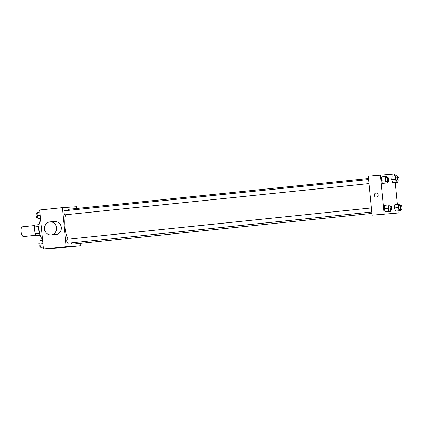 <?xml version="1.0" encoding="UTF-8"?>
<svg xmlns="http://www.w3.org/2000/svg" width="423" height="423" viewBox="0 0 423 423"><rect width="100%" height="100%" fill="white"/><g stroke="black" fill="none" stroke-linecap="round" stroke-linejoin="round"><path stroke-width="0.63" d="M34.607 225.533L22.408 226.791A4.896 1.761 84.1 0 0 21.15 231.772A4.896 1.761 84.1 0 0 23.408 236.526L35.606 235.273M40.201 235.251L35.818 235.616A6.319 2.274 84.1 0 1 34.966 233.797L34.295 226.966A6.319 2.274 84.1 0 1 34.781 225.062L39.106 224.618M40.169 235.167L35.818 235.616M38.747 226.506L34.295 226.966M39.418 233.343L34.966 233.797M40.09 234.929A6.525 2.348 -95.9 0 1 39.069 224.957M40.714 220.325A9.787 3.521 84.1 0 0 39.075 229.869A9.787 3.521 84.1 0 0 42.554 239.069M80.079 243.426L80.301 245.694L57.591 248.026L43.521 248.957L39.699 209.998L62.408 207.661L76.484 206.731L76.653 208.486M80.301 245.694L66.231 246.625L43.521 248.957M66.48 246.826L69.24 246.583L66.48 246.826M65.65 214.762A17.555 6.319 84.1 0 0 65.047 227.093A17.555 6.319 84.1 0 0 68.024 239.143M70.535 242.987A17.555 6.319 84.1 0 0 73.153 244.14L371.88 213.425M368.454 178.485L69.562 209.216A17.555 6.319 84.1 0 0 67.537 210.469M66.231 246.625L62.408 207.661M371.346 207.963L67.405 239.207A2.041 0.735 84.1 0 0 66.882 241.284A2.041 0.735 84.1 0 0 67.823 243.267L371.743 212.018M368.956 183.577L65.036 214.826A2.041 0.735 -95.9 0 1 64.095 212.869A2.041 0.735 -95.9 0 1 64.619 210.765L368.555 179.516M50.115 221.874L54.805 221.567A6.525 6.086 86.2 0 1 61.293 227.452A6.525 6.086 86.2 0 1 55.667 234.585L50.977 234.897A6.525 6.086 86.2 0 1 44.473 228.79A6.525 6.086 86.2 0 1 50.115 221.874A6.525 6.086 86.2 0 1 56.603 227.764A6.525 6.086 86.2 0 1 50.977 234.897M62.942 213.081L64.106 212.965M69.24 246.583L65.179 246.979M398.032 210.945L398.239 213.002L372.055 215.18L368.232 176.217L394.416 174.043L394.606 175.963M398.239 213.002L372.055 215.18M384.412 214.138L387.172 213.895L384.412 214.138M394.03 182.63L392.671 182.72L391.677 179.516L392.036 176.227L391.677 179.516L392.671 182.72L397.81 182.239L396.457 182.329L395.463 179.13L395.822 175.836L397.176 175.746L397.541 176.914M386.543 211.754L385.189 211.844L384.195 208.639L384.555 205.345L384.195 208.639L385.189 211.844L390.329 211.363L388.975 211.452L387.981 208.248L388.34 204.959L389.694 204.869L390.054 206.038M395.246 182.503L397.393 204.404M384.163 213.938L380.346 174.974M396.816 211.072L395.463 211.162L394.469 207.957L394.828 204.669L394.469 207.957L395.463 211.162L400.602 210.68L399.249 210.77L398.255 207.571L398.609 204.277L399.962 204.187L400.327 205.356M383.756 183.307L382.403 183.397L381.409 180.198L381.763 176.904L381.409 180.198L382.403 183.397L387.542 182.921L386.188 183.011L385.189 179.807L385.549 176.518L386.902 176.428L387.267 177.597M378.093 194.881A2.041 1.904 86.2 0 1 376.333 197.113A2.041 1.904 86.2 0 1 374.302 195.204A2.041 1.904 86.2 0 1 376.063 193.041A2.041 1.904 86.2 0 1 378.093 194.881M376.333 197.113A2.041 1.904 86.2 0 1 374.302 195.204A2.041 1.904 86.2 0 1 376.063 193.041M387.172 213.895L383.116 214.292M387.68 181.652L387.542 182.921M387.849 177.533L386.336 177.692A2.041 0.735 84.1 0 0 385.813 179.764A2.041 0.735 84.1 0 0 386.754 181.747L388.266 181.594A2.041 0.735 84.1 0 0 388.79 179.489A2.041 0.735 84.1 0 0 387.849 177.533A2.041 0.735 84.1 0 0 387.325 179.611A2.041 0.735 84.1 0 0 388.266 181.594M386.188 183.011L382.403 183.397M385.189 179.807L381.409 180.198M385.549 176.518L381.763 176.904M397.953 180.97L397.81 182.239M398.122 176.856L396.61 177.01A2.041 0.735 84.1 0 0 396.087 179.088A2.041 0.735 84.1 0 0 397.028 181.065L398.54 180.912A2.041 0.735 84.1 0 0 399.063 178.807A2.041 0.735 84.1 0 0 398.122 176.856A2.041 0.735 84.1 0 0 397.599 178.929A2.041 0.735 84.1 0 0 398.54 180.912M396.457 182.329L392.671 182.72M395.463 179.13L391.677 179.516M395.822 175.836L392.036 176.227M390.466 210.094L390.329 211.363M390.641 205.975L389.128 206.133A2.041 0.735 84.1 0 0 388.6 208.211A2.041 0.735 84.1 0 0 389.541 210.189L391.058 210.035A2.041 0.735 84.1 0 0 391.576 207.931A2.041 0.735 84.1 0 0 390.641 205.975A2.041 0.735 84.1 0 0 390.117 208.053A2.041 0.735 84.1 0 0 391.058 210.035M388.975 211.452L385.189 211.844M387.981 208.248L384.195 208.639M388.34 204.959L384.555 205.345M400.74 209.411L400.602 210.68M400.909 205.298L399.397 205.451A2.041 0.735 84.1 0 0 398.873 207.529A2.041 0.735 84.1 0 0 399.814 209.507L401.327 209.353A2.041 0.735 84.1 0 0 401.85 207.249A2.041 0.735 84.1 0 0 400.909 205.298A2.041 0.735 84.1 0 0 400.385 207.376A2.041 0.735 84.1 0 0 401.327 209.353M399.249 210.77L395.463 211.162M398.255 207.571L394.469 207.957M398.609 204.277L394.828 204.669M40.545 218.596L37.975 218.813L36.975 215.608L37.335 212.32L39.905 212.055M40.539 218.548L37.975 218.813M40.217 215.275L36.975 215.608M37.198 213.589L36.611 213.647A2.041 0.735 84.1 0 0 36.082 215.725A2.041 0.735 84.1 0 0 37.028 217.702L37.61 217.644M43.331 247.037L40.761 247.254L39.767 244.05L40.127 240.761L42.691 240.497M43.326 246.99L40.761 247.254M43.009 243.717L39.767 244.05M39.984 242.03L39.397 242.088A2.041 0.735 84.1 0 0 38.874 244.166A2.041 0.735 84.1 0 0 39.815 246.144L40.397 246.086"/></g></svg>
